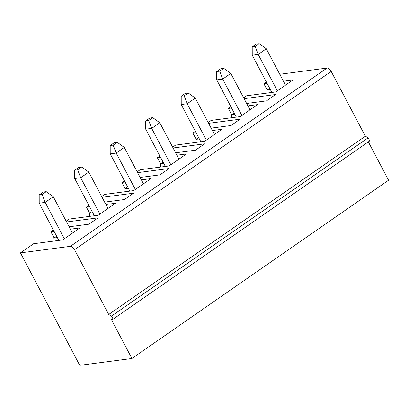 <?xml version="1.0" encoding="UTF-8"?>
<svg xmlns="http://www.w3.org/2000/svg" width="409" height="409" viewBox="0 0 409 409"><rect width="100%" height="100%" fill="white"/><g stroke="black" fill="none" stroke-linecap="round" stroke-linejoin="round"><path stroke-width="0.61" d="M368.335 141.877L388.55 180.221L131.913 358.483L111.289 319.373L113.155 319.127L369.792 140.865L368.182 137.807L111.545 316.07L113.155 319.127M279.746 74.269L327.031 68.068A4.243 2.065 -124.8 0 1 331.198 71.442L365.349 136.223L368.182 137.807M365.349 136.223L108.712 314.48L111.545 316.07M331.198 71.442L74.561 249.705L108.712 314.48M74.561 249.705A4.243 2.065 -124.8 0 0 70.389 246.33L20.45 252.88L79.735 365.324L131.913 358.483M176.903 155.2L186.463 153.948L169.219 165.926L140.149 169.74L137.158 171.816M160.619 163.881L157.393 157.762L160.568 157.342M159.878 156.033L157.393 157.762M212.404 130.543L221.964 129.29L204.72 141.269L175.65 145.077L172.659 147.158M196.121 139.218L192.895 133.099L196.075 132.685M195.379 131.376L192.895 133.099M247.91 105.88L257.471 104.627L240.226 116.606L211.156 120.42L208.161 122.495M231.627 114.556L228.401 108.441L231.576 108.022M230.886 106.713L228.401 108.441M243.667 97.833L246.658 95.757L275.727 91.943L292.972 79.965L283.411 81.222M267.128 89.898L263.902 83.779L266.387 82.051M70.389 229.183L79.949 227.931L62.705 239.909L33.635 243.723L20.45 252.88M54.106 237.864L50.88 231.745L54.06 231.325M53.369 230.016L50.88 231.745M105.895 204.526L115.456 203.268L98.211 215.246L69.141 219.06L66.151 221.136M89.612 213.201L86.386 207.082L89.561 206.668M88.871 205.354L86.386 207.082M141.396 179.863L150.957 178.61L133.712 190.589L104.643 194.398L101.652 196.478M125.113 188.539L121.887 182.424L125.067 182.005M124.377 180.696L121.887 182.424M263.902 83.779L267.077 83.364M246.642 103.477L266.504 100.87L275.635 94.53L244.101 98.666M208.6 123.324L240.129 119.188L231.003 125.532L211.136 128.135M173.094 147.986L204.628 143.85L195.497 150.19L175.635 152.797M137.593 172.644L169.127 168.513L159.996 174.853L140.129 177.46M102.092 197.307L133.62 193.171L124.489 199.515L104.627 202.118M66.585 221.969L98.119 217.833L88.988 224.173L69.121 226.78M117.235 142.317L114.254 142.71L110.2 145.527L110.22 153.85L116.182 153.068L113.181 145.139L117.235 142.317L124.3 147.429L143.477 183.805M110.2 145.527L113.181 145.139M135.364 189.444L116.182 153.068L124.3 147.429M129.857 191.095L110.22 153.85M125.042 191.724L124.934 188.667L127.644 186.893M124.934 188.667L128.339 188.222M81.734 166.979L78.753 167.368L74.694 170.19L74.714 178.508L80.68 177.726L77.674 169.796L81.734 166.979L88.794 172.092L107.971 208.467M74.694 170.19L77.674 169.796M99.857 214.101L80.68 177.726L88.794 172.092M94.351 215.753L74.714 178.508M89.54 216.387L89.428 213.329L92.838 212.879M89.428 213.329L92.137 211.555M46.232 191.642L43.247 192.031L39.192 194.848L42.173 194.459L46.232 191.642L53.293 196.749L72.47 233.125M39.192 194.848L39.213 203.171L45.174 202.389L42.173 194.459M64.356 238.764L45.174 202.389L53.293 196.749M58.85 240.415L39.213 203.171M54.034 241.044L53.927 237.987L57.337 237.542M53.927 237.987L56.636 236.218M152.741 117.659L149.76 118.048L145.701 120.865L148.682 120.476L152.741 117.659L159.801 122.766L178.978 159.147M145.701 120.865L145.722 129.188L151.688 128.406L148.682 120.476M170.865 164.781L151.688 128.406L159.801 122.766M165.359 166.432L145.722 129.188M160.548 167.066L160.435 164.004L163.845 163.559M160.435 164.004L163.145 162.235M188.242 92.996L185.262 93.39L181.207 96.207L184.188 95.813L188.242 92.996L195.303 98.109L214.485 134.484M181.207 96.207L181.228 104.525L187.189 103.743L184.188 95.813M206.366 140.123L187.189 103.743L195.303 98.109M200.865 141.77L181.228 104.525M196.049 142.404L195.942 139.346L199.347 138.896M195.942 139.346L198.651 137.572M223.749 68.339L220.768 68.727L216.709 71.544L219.689 71.156L223.749 68.339L230.809 73.446L249.986 109.822M216.709 71.544L216.729 79.867L222.695 79.085L219.689 71.156M241.872 115.461L222.695 79.085L230.809 73.446M236.366 117.112L216.729 79.867M231.555 117.741L231.443 114.684L234.853 114.239M231.443 114.684L234.153 112.91M285.492 85.164L266.31 48.789L258.197 54.423L252.235 55.205L252.21 46.887L256.269 44.065L259.25 43.676L255.196 46.493L258.197 54.423L277.374 90.798M252.21 46.887L255.196 46.493M266.31 48.789L259.25 43.676M252.235 55.205L271.873 92.449M270.354 89.576L266.944 90.026L267.057 93.083M269.659 88.252L266.944 90.026M327.031 68.068L70.389 246.33"/></g></svg>
